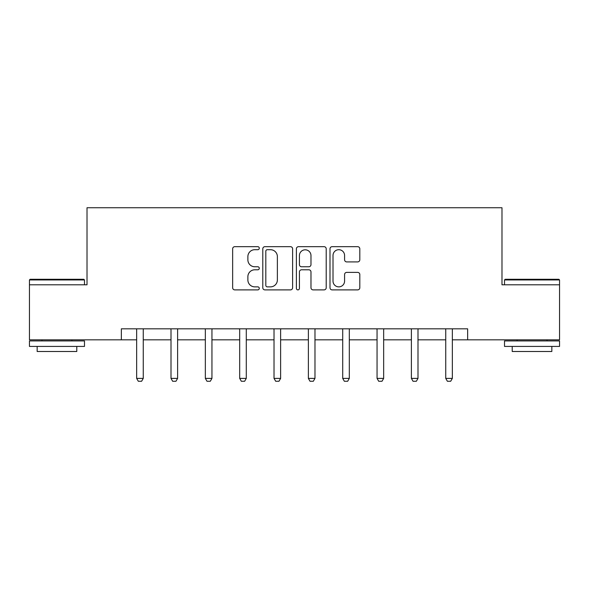 <?xml version="1.0" encoding="UTF-8"?>
<svg xmlns="http://www.w3.org/2000/svg" width="589" height="589" viewBox="0 0 589 589"><rect width="100%" height="100%" fill="white"/><g stroke="black" fill="none" stroke-linecap="round" stroke-linejoin="round"><path stroke-width="0.88" d="M259.278 248.183A1.509 1.509 0 0 0 257.768 246.673L234.805 246.673A2.157 2.157 0 0 0 232.648 248.83L232.648 287.726A2.157 2.157 0 0 0 234.805 289.891L257.768 289.891A1.509 1.509 0 0 0 259.278 288.374A1.509 1.509 0 0 0 257.768 286.865L254.794 286.865A6.913 6.913 0 0 1 247.881 279.952L247.881 276.705A6.913 6.913 0 0 1 254.794 269.791L257.768 269.791A1.509 1.509 0 0 0 259.278 268.282A1.509 1.509 0 0 0 257.768 266.765L254.794 266.765A6.913 6.913 0 0 1 247.881 259.852L247.881 256.613A6.913 6.913 0 0 1 254.794 249.699L257.768 249.699A1.509 1.509 0 0 0 259.278 248.183M357.648 261.906A2.157 2.157 0 0 0 359.813 259.749L359.813 248.83A2.157 2.157 0 0 0 357.648 246.673L332.152 246.673A2.157 2.157 0 0 0 329.995 248.83L329.995 287.726A2.157 2.157 0 0 0 332.152 289.891L357.648 289.891A2.157 2.157 0 0 0 359.813 287.726L359.813 274.548A2.157 2.157 0 0 0 357.648 272.39L346.737 272.39A2.157 2.157 0 0 0 344.58 274.548L344.58 281.086A5.78 5.78 0 0 1 338.8 286.865A5.78 5.78 0 0 1 333.013 281.086L333.013 255.479A5.78 5.78 0 0 1 338.8 249.699A5.78 5.78 0 0 1 344.58 255.479L344.58 259.749A2.157 2.157 0 0 0 346.737 261.906L357.648 261.906M121.356 339.824L29.45 339.824L29.45 284.789L87.017 284.789L87.017 207.74L501.983 207.74L501.983 284.789L559.55 284.789L559.55 339.824L467.644 339.824L467.644 328.817L121.356 328.817L121.356 339.824L136.655 339.824M292.608 248.83A2.157 2.157 0 0 0 290.451 246.673L264.947 246.673A2.157 2.157 0 0 0 262.79 248.83L262.79 287.726A2.157 2.157 0 0 0 264.947 289.891L290.451 289.891A2.157 2.157 0 0 0 292.608 287.726L292.608 248.83M298.549 246.673L324.053 246.673A2.157 2.157 0 0 1 326.21 248.83L326.21 287.726A2.157 2.157 0 0 1 324.053 289.891L313.134 289.891A2.157 2.157 0 0 1 310.977 287.726L310.977 271.956A2.157 2.157 0 0 0 308.813 269.791L301.575 269.791A2.157 2.157 0 0 0 299.418 271.956L299.418 288.374A1.509 1.509 0 0 1 297.901 289.891A1.509 1.509 0 0 1 296.392 288.374L296.392 248.83A2.157 2.157 0 0 1 298.549 246.673M143.26 339.824L171.001 339.824M177.606 339.824L205.34 339.824M211.944 339.824L239.686 339.824M246.29 339.824L274.025 339.824M280.629 339.824L308.371 339.824M314.975 339.824L342.71 339.824M349.314 339.824L377.056 339.824M383.66 339.824L411.394 339.824M417.999 339.824L445.74 339.824M452.345 339.824L467.644 339.824M267.325 249.699A1.509 1.509 0 0 0 265.816 251.208L265.816 285.348A1.509 1.509 0 0 0 267.325 286.865L270.461 286.865A6.913 6.913 0 0 0 277.375 279.952L277.375 256.613A6.913 6.913 0 0 0 270.461 249.699L267.325 249.699M310.977 255.589A5.78 5.78 0 0 0 305.198 249.81A5.78 5.78 0 0 0 299.418 255.589L299.418 264.608A2.157 2.157 0 0 0 301.575 266.765L308.813 266.765A2.157 2.157 0 0 0 310.977 264.608L310.977 255.589M143.517 328.817L143.37 329.295A2.201 2.201 0 0 0 143.26 329.965L143.26 378.396L141.61 381.26L138.312 381.26L136.655 378.396L136.655 329.965A2.201 2.201 0 0 0 136.552 329.295L136.405 328.817M136.655 378.396L143.26 378.396M30.113 279.289L83.822 279.289L84.485 279.952L29.45 279.952L30.113 279.289M56.971 346.428L29.45 346.428L29.45 340.928L84.485 340.928L84.485 346.428L56.971 346.428M76.784 346.428L76.784 351.493L37.159 351.493L37.159 346.428M505.178 279.289L558.887 279.289L559.55 279.952L504.515 279.952L505.178 279.289M532.029 346.428L504.515 346.428L504.515 340.928L559.55 340.928L559.55 346.428L532.029 346.428M551.841 346.428L551.841 351.493L512.216 351.493L512.216 346.428M177.863 328.817L177.709 329.295A2.201 2.201 0 0 0 177.606 329.965L177.606 378.396L175.956 381.26L172.651 381.26L171.001 378.396L171.001 329.965A2.201 2.201 0 0 0 170.898 329.295L170.744 328.817M171.001 378.396L177.606 378.396M212.202 328.817L212.047 329.295A2.201 2.201 0 0 0 211.944 329.965L211.944 378.396L210.295 381.26L206.997 381.26L205.34 378.396L205.34 329.965A2.201 2.201 0 0 0 205.237 329.295L205.09 328.817M205.34 378.396L211.944 378.396M246.548 328.817L246.393 329.295A2.201 2.201 0 0 0 246.29 329.965L246.29 378.396L244.641 381.26L241.335 381.26L239.686 378.396L239.686 329.965A2.201 2.201 0 0 0 239.583 329.295L239.428 328.817M239.686 378.396L246.29 378.396M280.887 328.817L280.732 329.295A2.201 2.201 0 0 0 280.629 329.965L280.629 378.396L278.98 381.26L275.681 381.26L274.025 378.396L274.025 329.965A2.201 2.201 0 0 0 273.922 329.295L273.775 328.817M274.025 378.396L280.629 378.396M315.225 328.817L315.078 329.295A2.201 2.201 0 0 0 314.975 329.965L314.975 378.396L313.319 381.26L310.02 381.26L308.371 378.396L308.371 329.965A2.201 2.201 0 0 0 308.268 329.295L308.113 328.817M308.371 378.396L314.975 378.396M349.572 328.817L349.417 329.295A2.201 2.201 0 0 0 349.314 329.965L349.314 378.396L347.665 381.26L344.359 381.26L342.71 378.396L342.71 329.965A2.201 2.201 0 0 0 342.607 329.295L342.452 328.817M342.71 378.396L349.314 378.396M383.91 328.817L383.763 329.295A2.201 2.201 0 0 0 383.66 329.965L383.66 378.396L382.003 381.26L378.705 381.26L377.056 378.396L377.056 329.965A2.201 2.201 0 0 0 376.953 329.295L376.798 328.817M377.056 378.396L383.66 378.396M418.256 328.817L418.102 329.295A2.201 2.201 0 0 0 417.999 329.965L417.999 378.396L416.349 381.26L413.044 381.26L411.394 378.396L411.394 329.965A2.201 2.201 0 0 0 411.291 329.295L411.137 328.817M411.394 378.396L417.999 378.396M452.595 328.817L452.448 329.295A2.201 2.201 0 0 0 452.345 329.965L452.345 378.396L450.688 381.26L447.39 381.26L445.74 378.396L445.74 329.965A2.201 2.201 0 0 0 445.63 329.295L445.483 328.817M445.74 378.396L452.345 378.396M29.45 284.789L29.45 279.952M41.996 340.928L41.996 339.824M71.939 340.928L71.939 339.824M84.485 284.789L84.485 279.952M504.515 284.789L504.515 279.952M517.061 340.928L517.061 339.824M547.004 340.928L547.004 339.824M559.55 284.789L559.55 279.952"/></g></svg>
